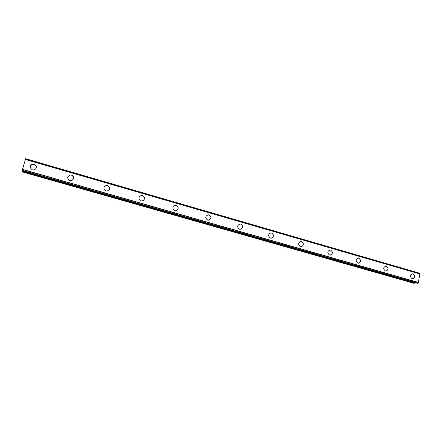 <?xml version="1.0" encoding="UTF-8"?>
<svg xmlns="http://www.w3.org/2000/svg" width="442" height="442" viewBox="0 0 442 442"><rect width="100%" height="100%" fill="white"/><g stroke="black" fill="none" stroke-linecap="round" stroke-linejoin="round"><path stroke-width="0.66" d="M30.288 166.584C30.553 165.374 31.316 164.601 32.575 164.269L34.194 164.33C35.664 164.855 36.426 165.844 36.476 167.308M34.194 164.325C37.194 166.352 37.156 168.236 34.089 169.988L32.542 169.916C29.559 167.932 29.57 166.048 32.575 164.269L34.194 164.325M67.974 176.457L70.074 175.01L71.433 175.098C73.234 175.833 73.919 177.098 73.483 178.894M71.438 175.098C74.394 177.192 74.306 179.06 71.162 180.706L69.869 180.612C66.919 178.557 66.985 176.69 70.074 175.01L71.438 175.098M104.467 186.397L106.318 185.425L107.478 185.524C109.588 186.53 110.113 188.021 109.058 190.01M107.478 185.524C110.389 187.662 110.257 189.507 107.097 191.071L105.986 190.966C103.085 188.861 103.196 187.01 106.318 185.425L107.478 185.524M139.849 196.121L141.379 195.513L142.379 195.618C144.722 196.911 145.064 198.557 143.407 200.558M142.379 195.618C145.23 197.784 145.081 199.607 141.921 201.099L140.965 200.994C138.119 198.856 138.258 197.027 141.379 195.513L142.379 195.618M174.148 205.629L176.192 205.403C178.64 206.895 178.844 208.602 176.817 210.514M176.198 205.403C178.988 207.574 178.817 209.381 175.689 210.806L174.855 210.701C172.065 208.552 172.22 206.751 175.319 205.298L176.198 205.403M207.309 214.961L208.972 214.884C211.458 216.525 211.569 218.249 209.293 220.061M208.972 214.884C211.707 217.061 211.525 218.84 208.436 220.215L207.701 220.116C204.972 217.956 205.138 216.177 208.204 214.779L208.972 214.884M239.382 224.083L240.763 224.077C243.431 226.254 243.244 228.011 240.205 229.343L239.553 229.249C236.884 227.089 237.061 225.332 240.078 223.978L240.763 224.077C243.431 226.254 243.244 228.006 240.205 229.343M270.443 232.962L271.603 233C274.079 234.824 274.062 236.536 271.559 238.15M271.603 233C274.211 235.166 274.023 236.901 271.04 238.194L270.454 238.105C267.852 235.951 268.029 234.221 270.99 232.906L271.603 233M300.554 241.603L301.543 241.658C303.986 243.531 303.936 245.233 301.394 246.763M301.543 241.658C304.09 243.813 303.903 245.525 300.98 246.785L300.455 246.702C297.908 244.559 298.085 242.851 300.991 241.57L301.543 241.658M329.76 250.001L330.616 250.067C333.025 251.973 332.948 253.658 330.395 255.122M330.616 250.067C333.102 252.211 332.92 253.896 330.058 255.128L329.583 255.051C327.097 252.923 327.273 251.233 330.119 249.984L330.616 250.067M358.114 258.167L358.86 258.238C361.224 260.161 361.136 261.824 358.589 263.233M358.865 258.238C361.291 260.36 361.108 262.029 358.313 263.233L357.882 263.156C355.451 261.045 355.628 259.382 358.407 258.161L358.865 258.238M385.656 266.106L386.314 266.178C388.634 268.112 388.529 269.758 386.01 271.117M386.319 266.178C388.689 268.283 388.507 269.929 385.778 271.112L385.385 271.04C383.01 268.946 383.181 267.305 385.899 266.106L386.319 266.178M412.419 273.825L413.005 273.902C415.281 275.836 415.171 277.46 412.679 278.775M413.01 273.902C415.325 275.985 415.154 277.609 412.485 278.769L412.121 278.703C409.806 276.631 409.972 275.007 412.629 273.83L413.01 273.902M419.773 273.863L419.48 273.178L25.619 158.711L22.111 170.695L417.121 283.25L22.111 170.695M417.093 283.245L417.624 283.245L418.359 282.416L419.839 273.88L25.365 159.363L419.839 273.88M415.447 282.775L415.237 283.051L22.222 171.131L22.166 171.866L413.883 283.289L415.237 283.051M22.31 170.75L22.222 171.131M419.878 273.924L25.349 159.396M419.9 273.974L25.332 159.44M418.359 282.416L22.376 169.336M418.32 282.466L22.36 169.402M419.53 273.289L25.581 158.816M418.254 282.515L22.343 169.479M417.734 283.129L22.139 170.341M417.624 283.245L22.1 170.507M414.878 283.278L22.15 171.502M419.48 273.178L25.619 158.711"/></g></svg>
